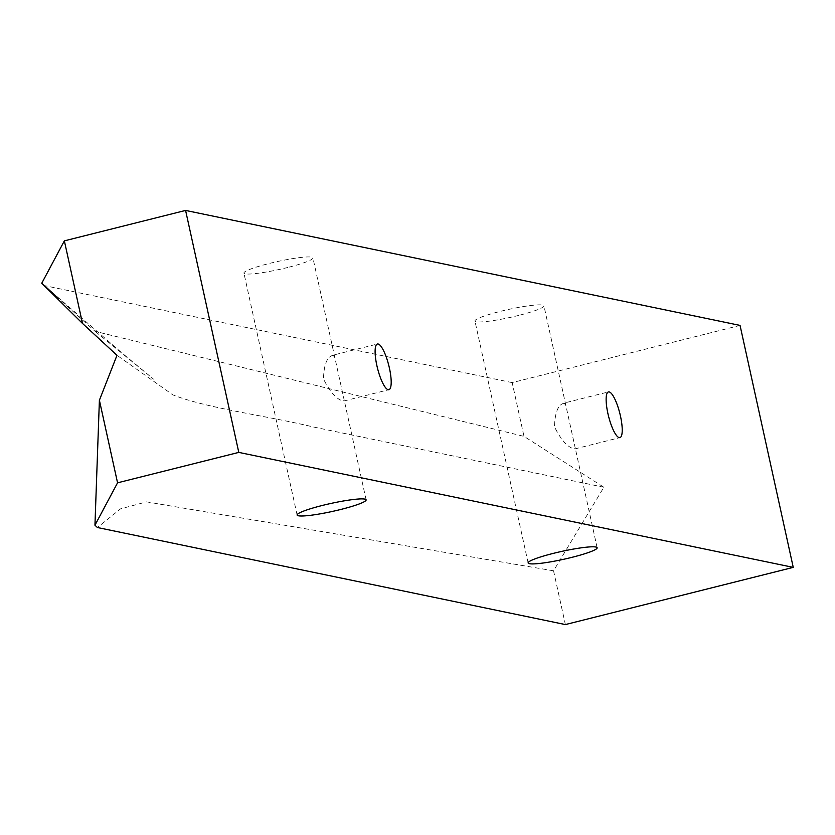 <?xml version="1.0" encoding="UTF-8"?>
<svg xmlns="http://www.w3.org/2000/svg" width="835" height="835" viewBox="0 0 835 835"><rect width="100%" height="100%" fill="white"/><g stroke="black" fill="none" stroke-linecap="round" stroke-linejoin="round"><path stroke-width="0.63" stroke-dasharray="4.17 3.13" d="M564.23 403.201C558.187 404.37 554.941 412.26 554.503 426.852C561.036 440.035 567.633 447.383 574.271 448.896L575.211 447.998L565.89 405.591L564.23 403.201L563.416 403.232L608.444 391.928M333.207 355.292C327.163 356.461 323.917 364.352 323.479 378.933C330.013 392.116 336.609 399.474 343.248 400.988L344.187 400.09L334.866 357.683L333.207 355.292L332.393 355.324L377.42 344.02M518.869 315.359A35.331 4.06 -12.4 0 1 474.938 320.995A35.331 4.06 -12.4 0 1 500.019 311.455A35.331 4.06 -12.4 0 1 543.95 305.819A35.331 4.06 -12.4 0 1 518.869 315.359M287.845 267.45A35.331 4.06 -12.4 0 1 243.914 273.087A35.331 4.06 -12.4 0 1 268.995 263.536A35.331 4.06 -12.4 0 1 312.927 257.911A35.331 4.06 -12.4 0 1 287.845 267.45M740.05 325.41L512.179 382.607L523.994 436.381L603.882 487.243L553.553 570.796L146.616 501.877L120.553 508.849L97.424 527.522M553.553 570.796L565.378 624.57M55.715 295.903L95.127 331.349L523.994 436.381M512.179 382.607L44.224 285.57M603.882 487.243L313.062 426.925C267.075 415.757 206.84 408.336 172.897 394.892L116.994 355.303M574.877 448.917L619.904 437.613M343.853 401.009L388.88 389.705M528.137 562.947L474.938 320.995M297.114 515.038L243.914 273.087M46.259 287.177L121.597 352.673L153.525 379.132L95.127 331.338M366.127 499.862L344.187 400.09M334.866 357.683L312.927 257.911M597.15 547.77L575.211 447.998M565.89 405.591L543.95 305.819"/><path stroke-width="1.25" d="M619.194 437.623A23.557 5.814 75.9 0 0 619.904 437.613A23.557 5.814 75.9 0 0 620.154 414.713A23.557 5.814 75.9 0 0 609.153 391.918A23.557 5.814 75.9 0 0 608.444 391.928A23.557 5.814 75.9 0 0 608.204 414.828A23.557 5.814 75.9 0 0 619.194 437.623M388.171 389.715A23.557 5.814 75.9 0 0 388.88 389.705A23.557 5.814 75.9 0 0 389.12 366.805A23.557 5.814 75.9 0 0 378.13 344.01A23.557 5.814 75.9 0 0 377.42 344.02A23.557 5.814 75.9 0 0 377.18 366.92A23.557 5.814 75.9 0 0 388.171 389.715M572.069 557.31A35.331 4.06 -12.4 0 1 528.137 562.947A35.331 4.06 -12.4 0 1 553.219 553.407A35.331 4.06 -12.4 0 1 597.15 547.77A35.331 4.06 -12.4 0 1 572.069 557.31M341.045 509.402A35.331 4.06 -12.4 0 1 297.114 515.038A35.331 4.06 -12.4 0 1 322.195 505.499A35.331 4.06 -12.4 0 1 366.127 499.862A35.331 4.06 -12.4 0 1 341.045 509.402M793.25 567.372L238.789 452.393L185.589 210.43L740.05 325.41L793.25 567.372L565.378 624.57L97.424 527.522L94.95 525.215L117.558 482.818L99.396 400.236L94.95 525.215M185.589 210.43L64.358 240.866L41.75 283.263L55.715 295.903M41.75 283.263L82.508 323.448L64.358 240.866M99.396 400.236L116.994 355.303L82.508 323.448M238.789 452.393L117.558 482.818"/></g></svg>
